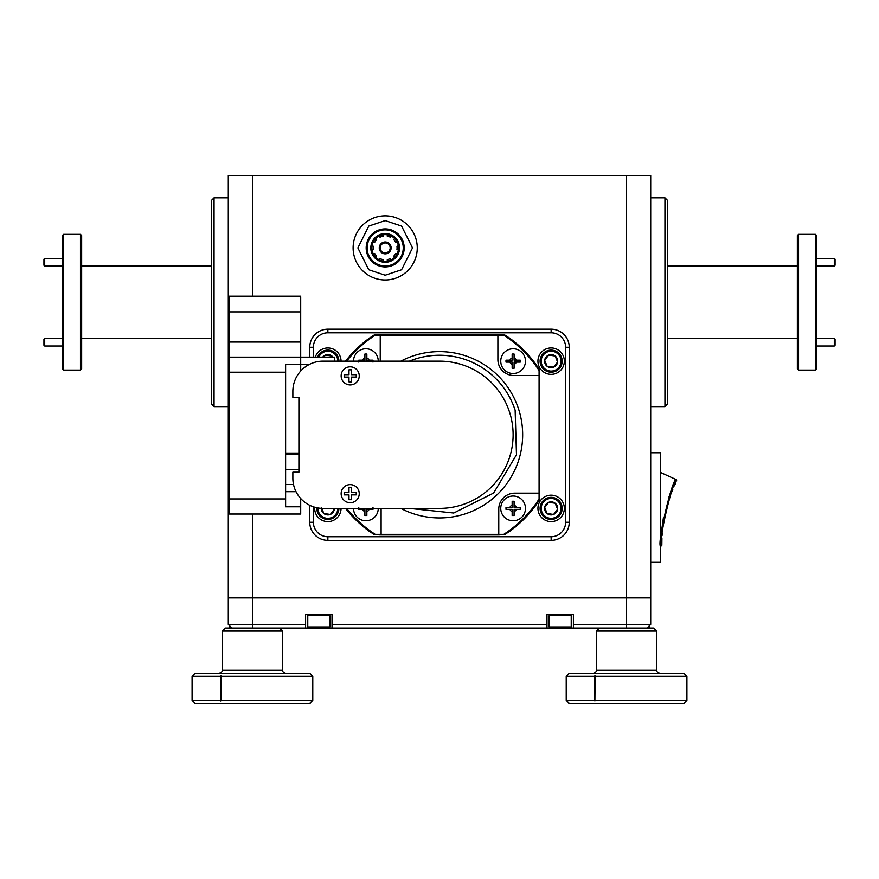 <?xml version="1.0" encoding="UTF-8"?>
<svg xmlns="http://www.w3.org/2000/svg" width="879" height="879" viewBox="0 0 879 879"><rect width="100%" height="100%" fill="white"/><g stroke="black" fill="none" stroke-linecap="round" stroke-linejoin="round"><path stroke-width="1.32" d="M300.706 311.869L229.507 311.869L229.507 296.783L300.706 296.783L300.706 364.367L285.62 364.367L285.62 506.787L300.706 506.787L300.706 514.028L229.507 514.028L229.507 498.942L285.62 498.942M300.706 498.514L300.706 506.787L285.62 506.787M231.924 628.067L228.298 624.453L228.298 175.503L650.702 175.503L650.702 624.453L647.076 628.067M285.62 453.081L298.904 453.081M228.298 311.869L229.507 311.869L229.507 498.942L228.298 498.942M228.298 358.335L229.507 357.127L334.503 357.127L334.503 361.159M285.62 469.375L298.904 469.375M309.474 364.367L300.706 364.367L300.706 371.037M229.507 296.783L228.298 297.992M228.298 512.82L229.507 514.028M626.562 175.503L626.562 597.896L650.702 597.896L228.298 597.896L626.562 597.896L626.562 628.067L573.394 628.067L573.394 624.453L650.702 624.453M546.98 628.067L332.02 628.067L332.02 624.453L546.98 624.453L546.98 628.067L550.243 628.067L549.144 626.969L571.229 626.969L571.229 615.663L549.144 615.663L550.243 614.553M550.243 628.067L573.394 628.067M228.298 624.453L305.606 624.453L305.606 628.067L308.87 628.067L307.771 626.969L329.856 626.969L329.856 615.663L307.771 615.663L308.87 614.553M308.87 628.067L332.02 628.067M305.606 628.067L252.438 628.067L252.438 514.028M305.606 624.453L305.606 614.553L332.02 614.553L332.02 624.453M573.394 624.453L573.394 614.553L546.98 614.553L546.98 624.453M353.512 361.159A12.372 12.372 0 0 1 371.498 350.128A12.372 12.372 0 0 1 378.256 361.159M373.004 362.115L373.004 360.192L366.851 360.192L366.851 354.039L364.917 354.039L364.917 360.192L358.764 360.192L358.764 362.115M373.004 361.159L373.004 360.192L369.059 360.192A3.318 3.318 0 0 0 366.851 357.984L366.851 354.039L364.917 354.039L364.917 357.984A3.318 3.318 0 0 0 362.708 360.192L358.764 360.192L358.764 361.159M378.256 508.392A12.372 12.372 0 0 1 360.269 519.412A12.372 12.372 0 0 1 353.512 508.392M358.764 507.425L358.764 509.359L364.917 509.359L364.917 515.512L366.851 515.512L366.851 509.359L373.004 509.359L373.004 507.425M358.764 508.392L358.764 509.359L362.708 509.359A3.318 3.318 0 0 0 364.917 511.567L364.917 515.512L366.851 515.512L366.851 511.567A3.318 3.318 0 0 0 369.059 509.359L373.004 509.359L373.004 508.392M513.116 520.764A12.372 12.372 0 0 1 501.349 504.568A12.372 12.372 0 0 1 518.731 497.371A12.372 12.372 0 0 1 513.116 520.764M514.083 515.512L514.083 509.359L520.236 509.359L520.236 507.425L514.083 507.425L514.083 501.272L512.149 501.272L512.149 507.425L505.996 507.425L505.996 509.359L512.149 509.359L512.149 515.512L514.083 515.512L514.083 511.567A3.318 3.318 0 0 0 516.292 509.359L520.236 509.359L520.236 507.425L516.292 507.425A3.318 3.318 0 0 0 514.083 505.216L514.083 501.272L512.149 501.272L512.149 505.216A3.318 3.318 0 0 0 509.941 507.425L505.996 507.425L505.996 509.359L509.941 509.359A3.318 3.318 0 0 0 512.149 511.567L512.149 515.512L514.083 515.512M513.116 373.52A12.372 12.372 0 0 1 501.349 357.335A12.372 12.372 0 0 1 518.731 350.128A12.372 12.372 0 0 1 513.116 373.52M514.083 368.279L514.083 362.115L520.236 362.115L520.236 360.192L514.083 360.192L514.083 354.039L512.149 354.039L512.149 360.192L505.996 360.192L505.996 362.115L512.149 362.115L512.149 368.279L514.083 368.279L514.083 364.335A3.318 3.318 0 0 0 516.292 362.115L520.236 362.115L520.236 360.192L516.292 360.192A3.318 3.318 0 0 0 514.083 357.984L514.083 354.039L512.149 354.039L512.149 357.984A3.318 3.318 0 0 0 509.941 360.192L505.996 360.192L505.996 362.115L509.941 362.115A3.318 3.318 0 0 0 512.149 364.335L512.149 368.279L514.083 368.279M400.835 508.392A83.153 83.153 0 0 0 518.588 409.076A83.153 83.153 0 0 0 400.835 361.159M381.025 508.392A15.943 15.943 0 0 1 381.112 509.985L381.112 534.355L503.755 534.355A118.511 118.511 0 0 0 539.08 499.03L539.08 493.163L514.72 493.163A15.943 15.943 0 0 0 498.767 509.117L498.767 534.355M539.08 493.163L539.08 370.52A118.511 118.511 0 0 0 503.755 335.196L497.888 335.196L497.888 359.555A15.943 15.943 0 0 0 513.841 375.509L539.08 375.509M497.888 335.196L375.245 335.196A118.511 118.511 0 0 0 346.623 361.159M380.211 361.159A15.943 15.943 0 0 0 380.233 360.434L380.233 335.196M346.623 508.392A118.511 118.511 0 0 0 375.245 534.355L381.112 534.355M341.14 375.882A9.054 9.054 0 0 1 350.194 366.829A9.054 9.054 0 0 1 359.247 375.882A9.054 9.054 0 0 1 350.194 384.925A9.054 9.054 0 0 1 341.14 375.882A9.054 9.054 0 0 0 350.194 384.925A9.054 9.054 0 0 0 359.247 375.882A9.054 9.054 0 0 0 350.194 366.829A9.054 9.054 0 0 0 341.14 375.882M348.985 369.839L348.985 374.674L344.161 374.674L344.161 377.08L348.985 377.08L348.985 381.915L351.402 381.915L351.402 377.08L356.226 377.08L356.226 374.674L351.402 374.674L351.402 369.839L348.985 369.839M341.14 493.668A9.054 9.054 0 0 1 350.194 484.615A9.054 9.054 0 0 1 359.247 493.668A9.054 9.054 0 0 1 350.194 502.722A9.054 9.054 0 0 1 341.14 493.668A9.054 9.054 0 0 0 350.194 502.722A9.054 9.054 0 0 0 359.247 493.668A9.054 9.054 0 0 0 350.194 484.615A9.054 9.054 0 0 0 341.14 493.668M348.985 487.636L348.985 492.46L344.161 492.46L344.161 494.877L348.985 494.877L348.985 499.701L351.402 499.701L351.402 494.877L356.226 494.877L356.226 492.46L351.402 492.46L351.402 487.636L348.985 487.636M298.904 397.363L298.904 472.188L292.861 472.188L292.861 478.22A30.172 30.172 0 0 0 323.032 508.392L439.5 508.392A73.616 73.616 0 0 0 513.116 434.775A73.616 73.616 0 0 0 439.5 361.159L323.032 361.159A30.172 30.172 0 0 0 292.861 391.331L292.861 397.363L298.904 397.363L298.904 472.188M323.032 508.392L439.5 508.392M292.861 472.188L292.861 478.22M439.5 361.159L323.032 361.159M507.633 532.63A119.236 119.236 0 0 1 504.645 534.641L501.909 534.641M377.091 534.641L374.355 534.641A119.236 119.236 0 0 1 371.367 532.63M539.365 497.184L539.365 499.92A119.236 119.236 0 0 1 537.355 502.898M537.355 366.642A119.236 119.236 0 0 1 539.365 369.63L539.365 372.366M501.909 334.91L504.645 334.91A119.236 119.236 0 0 1 507.633 336.91M371.367 336.91A119.236 119.236 0 0 1 374.355 334.91L377.091 334.91M538.816 499.437A19.063 19.063 0 0 1 536.014 505.018A119.379 119.379 0 0 1 509.754 531.29A19.063 19.063 0 0 1 504.161 534.091M503.227 534.355A19.063 19.063 0 0 1 498.525 534.937L380.475 534.937A19.063 19.063 0 0 1 375.772 534.355M539.08 371.048A19.063 19.063 0 0 1 539.673 375.74L539.673 493.8A19.063 19.063 0 0 1 539.08 498.503M504.161 335.459A19.063 19.063 0 0 1 509.754 338.25A119.379 119.379 0 0 1 536.014 364.521A19.063 19.063 0 0 1 538.816 370.103M375.772 335.196A19.063 19.063 0 0 1 380.475 334.602L498.525 334.602A19.063 19.063 0 0 1 503.227 335.196M345.524 361.159A119.379 119.379 0 0 1 369.246 338.25A19.063 19.063 0 0 1 374.839 335.459M374.839 534.091A19.063 19.063 0 0 1 369.246 531.29A119.379 119.379 0 0 1 345.524 508.392M537.937 508.392A13.207 13.207 0 0 0 551.133 521.599A13.207 13.207 0 0 0 564.34 508.392A13.207 13.207 0 0 0 551.133 495.185A13.207 13.207 0 0 0 537.937 508.392M537.937 361.159A13.207 13.207 0 0 0 551.133 374.355A13.207 13.207 0 0 0 564.34 361.159A13.207 13.207 0 0 0 551.133 347.952A13.207 13.207 0 0 0 537.937 361.159M314.715 507.216A13.207 13.207 0 0 0 327.867 521.599A13.207 13.207 0 0 0 341.063 508.392M309.76 357.127L309.76 347.271A18.107 18.107 0 0 1 327.867 329.175L551.133 329.175A18.107 18.107 0 0 1 569.24 347.271L569.24 522.269A18.107 18.107 0 0 1 551.133 540.376L327.867 540.376A18.107 18.107 0 0 1 309.76 522.269L309.76 505.315M313.385 506.809L313.385 522.269A14.482 14.482 0 0 0 327.867 536.75L551.133 536.75A14.482 14.482 0 0 0 565.615 522.269L565.615 347.271A14.482 14.482 0 0 0 551.133 332.789L327.867 332.789A14.482 14.482 0 0 0 313.385 347.271L313.385 357.127M341.063 361.159A13.207 13.207 0 0 0 315.286 357.127M337.8 361.159A9.944 9.944 0 0 0 318.78 357.127M317.583 357.127A11.042 11.042 0 0 1 338.909 361.159M333.009 357.127A6.538 6.538 0 0 0 322.714 357.127M328.625 355.545L325.395 355.105L323.824 357.127L325.395 355.105L331.866 355.995L328.625 355.545M332.328 357.127L331.866 355.995M834.292 258.448L835.05 259.195L835.05 265.238L834.292 265.985L834.292 258.448L816.646 258.448M834.292 338.448L835.05 339.206L835.05 345.238L834.292 345.996L834.292 338.448L816.646 338.448M44.708 265.985L43.95 265.238L43.95 259.195L44.708 258.448L44.708 265.985L62.354 265.985M44.708 345.996L43.95 345.238L43.95 339.206L44.708 338.448L44.708 345.996L62.354 345.996M312.781 700.486L309.76 703.497L195.105 703.497L192.094 700.486L220.442 700.486L220.761 701.09L220.948 700.486L312.781 700.486L312.781 676.347L220.948 676.347L221.266 675.742L220.442 676.347L192.094 676.347L195.105 673.325L309.76 673.325L312.781 676.347M222.266 631.089L222.266 670.314L282.609 670.314L282.609 631.089L222.266 631.089L225.277 628.067L275.534 628.067M220.948 676.347L220.948 700.486M220.442 700.486L220.442 676.347M220.761 675.742L220.761 701.09M317.934 507.952A9.944 9.944 0 0 0 326.527 518.236A9.944 9.944 0 0 0 337.8 508.392M338.909 508.392A11.042 11.042 0 0 1 326.373 519.335A11.042 11.042 0 0 1 316.836 507.743M321.329 508.348A6.538 6.538 0 0 0 330.339 514.435A6.538 6.538 0 0 0 334.394 508.392M321.395 507.513L323.868 513.556L330.339 514.435L334.339 509.271L333.976 508.392M321.747 508.359L323.868 513.556M324.054 513.578L330.339 514.435L334.339 509.271M552.473 351.303A9.944 9.944 0 0 0 541.288 359.808A9.944 9.944 0 0 0 549.793 371.004A9.944 9.944 0 0 0 560.978 362.5A9.944 9.944 0 0 0 552.473 351.303M549.639 372.092A11.042 11.042 0 0 1 540.189 359.665A11.042 11.042 0 0 1 552.627 350.216A11.042 11.042 0 0 1 562.077 362.642A11.042 11.042 0 0 1 549.639 372.092M552.023 354.676A6.538 6.538 0 0 0 547.134 366.323A6.538 6.538 0 0 0 557.605 362.038A6.538 6.538 0 0 0 552.023 354.676M551.902 355.545L548.661 355.105L544.661 360.269L547.134 366.323L553.605 367.202L557.605 362.038L555.132 355.995L551.902 355.545M547.331 366.345L553.605 367.202L557.605 362.038L555.132 355.995L548.661 355.105L544.661 360.269M544.738 360.456L547.134 366.323M552.473 498.547A9.944 9.944 0 0 0 541.288 507.051A9.944 9.944 0 0 0 549.793 518.236A9.944 9.944 0 0 0 560.978 509.732A9.944 9.944 0 0 0 552.473 498.547M549.639 519.335A11.042 11.042 0 0 1 540.189 506.897A11.042 11.042 0 0 1 552.627 497.448A11.042 11.042 0 0 1 562.077 509.886A11.042 11.042 0 0 1 549.639 519.335M552.023 501.92A6.538 6.538 0 0 0 547.134 513.556A6.538 6.538 0 0 0 557.605 509.271A6.538 6.538 0 0 0 552.023 501.92M551.902 502.788L548.661 502.348L544.661 507.513L547.134 513.556L553.605 514.435L557.605 509.271L555.132 503.227L551.902 502.788M547.331 513.578L553.605 514.435L557.605 509.271L555.132 503.227L548.661 502.348L544.661 507.513M544.738 507.688L547.134 513.556M230.43 628.067L229.32 626.969L230.814 626.969M648.186 626.969L649.68 626.969L649.68 625.474L649.68 626.969L648.57 628.067L649.68 626.969M373.421 246.274L372.048 245.834L373.421 246.274A11.877 11.877 0 0 0 373.421 249.548L372.048 249.988L373.421 249.548M395.671 242.318L397.044 241.868L395.671 242.318A11.877 11.877 0 0 0 393.748 239.67L394.594 238.506L393.748 239.67M390.386 237.22L391.232 236.055L390.386 237.22A11.877 11.877 0 0 0 387.276 236.209L387.276 234.77L387.276 236.209M383.112 236.209L383.112 234.77L383.112 236.209A11.877 11.877 0 0 0 380.003 237.22L379.146 236.055L380.003 237.22M376.63 239.67L375.783 238.506L376.63 239.67A11.877 11.877 0 0 0 374.707 242.318L373.333 241.868L374.707 242.318M374.707 253.504L373.333 253.954L374.707 253.504A11.877 11.877 0 0 0 376.63 256.152L375.783 257.316L376.63 256.152M380.003 258.591L379.146 259.766L380.003 258.591A11.877 11.877 0 0 0 383.112 259.602L383.112 261.052L383.112 259.602M387.276 259.602L387.276 261.052L387.276 259.602A11.877 11.877 0 0 0 390.386 258.591L391.232 259.766L390.386 258.591M393.748 256.152L394.594 257.316L393.748 256.152A11.877 11.877 0 0 0 395.671 253.504L397.044 253.954L395.671 253.504M396.956 249.548L398.33 249.988L396.956 249.548A11.877 11.877 0 0 0 396.956 246.274L398.33 245.834L396.956 246.274M385.189 215.838A32.073 32.073 0 0 0 353.116 247.911A32.073 32.073 0 0 0 385.189 279.983A32.073 32.073 0 0 0 417.261 247.911A32.073 32.073 0 0 0 385.189 215.838A32.073 32.073 0 0 1 417.261 247.911A32.073 32.073 0 0 1 385.189 279.983M596.391 631.089L599.412 628.067L653.723 628.067L656.734 631.089L596.391 631.089L596.391 670.314L656.734 670.314C655.899 670.897 656.91 671.908 659.755 673.325M595.083 700.486L686.906 700.486L686.906 676.347L595.083 676.347L594.885 701.09L594.567 676.347L566.219 676.347L569.24 673.325L683.895 673.325L686.906 676.347M595.083 676.347L595.402 675.742L594.567 676.347M686.906 700.486L683.895 703.497L569.24 703.497L566.219 700.486L594.567 700.486M214.058 406.614L211.641 404.197L211.641 200.236L214.058 197.83L214.058 406.614L228.298 406.614M80.461 234.33L81.659 235.539L81.659 368.894L80.461 370.103L80.461 234.33L63.563 234.33L63.563 370.103L62.354 368.894L62.354 235.539L63.563 234.33M664.942 197.83L667.359 200.236L667.359 404.197L664.942 406.614L664.942 197.83L650.702 197.83M816.646 235.539L816.646 368.894L815.437 370.103L815.437 234.33L816.646 235.539M798.539 370.103L797.341 368.894L797.341 235.539L798.539 234.33L798.539 370.103L815.437 370.103M391.133 247.911A5.944 5.944 0 0 0 385.189 241.967A5.944 5.944 0 0 0 379.256 247.911A5.944 5.944 0 0 0 385.189 253.844A5.944 5.944 0 0 0 391.133 247.911M385.189 242.923A4.988 4.988 0 0 1 390.177 247.911A4.988 4.988 0 0 1 385.189 252.899A4.988 4.988 0 0 1 380.2 247.911A4.988 4.988 0 0 1 385.189 242.923M371.883 247.911A13.306 13.306 0 0 1 385.189 234.605A13.306 13.306 0 0 1 398.495 247.911A13.306 13.306 0 0 1 385.189 261.217A13.306 13.306 0 0 1 371.883 247.911M371.773 247.911A13.427 13.427 0 0 1 385.189 234.484A13.427 13.427 0 0 1 398.616 247.911A13.427 13.427 0 0 1 385.189 261.338A13.427 13.427 0 0 1 371.773 247.911M385.189 233.539A14.372 14.372 0 0 1 399.56 247.911A14.372 14.372 0 0 1 385.189 262.283A14.372 14.372 0 0 1 370.817 247.911A14.372 14.372 0 0 1 385.189 233.539M367.136 247.911A18.052 18.052 0 0 0 385.189 265.963A18.052 18.052 0 0 0 403.241 247.911A18.052 18.052 0 0 0 385.189 229.858A18.052 18.052 0 0 0 367.136 247.911M366.18 247.911A19.008 19.008 0 0 0 385.189 266.919A19.008 19.008 0 0 0 404.197 247.911A19.008 19.008 0 0 0 385.189 228.903A19.008 19.008 0 0 0 366.18 247.911M661.909 538.3L661.832 545.277L660.865 546.244C656.009 547.661 672.534 476.275 676.281 479.659L660.36 472.386M660.865 546.244L661.832 545.277C657.009 546.749 673.028 477.539 676.731 480.956L676.281 479.659L672.347 488.197M670.622 492.46L669.051 496.745M663.381 517.896L661.437 531.883M675.819 482.791L674.347 485.878M672.842 489.284L671.106 493.526M670.029 496.404L668.6 500.569M667.315 504.722L665.864 510.062M665.227 512.776L664.854 514.424M663.909 519.291L663.118 524.334M662.206 532.916L662.019 535.729M650.702 452.762L660.36 452.762L660.36 562.011L650.702 562.011M300.706 296.19L228.298 296.19M594.885 675.742L594.885 701.09M285.62 372.213L228.298 372.213M228.298 342.041L300.706 342.041M285.62 454.289L298.904 454.289M293.52 484.461L285.62 484.461M285.62 491.702L296.047 491.702M409.405 508.392L453.751 513.017L493.624 493.053L516.478 454.762L515.138 410.196A79.528 79.528 0 0 0 409.405 361.159M327.867 332.789L327.867 329.175M551.133 329.175L551.133 332.789M569.24 347.271L565.615 347.271M313.385 347.271L309.76 347.271M569.24 522.269L565.615 522.269M313.385 522.269L309.76 522.269M551.133 540.376L551.133 536.75M327.867 536.75L327.867 540.376M385.189 275.226L368.795 269.765L357.874 247.911L368.795 226.057L385.189 220.585L401.582 226.057L412.515 247.911L401.582 269.765L385.189 275.226M252.438 175.503L252.438 296.19M596.391 670.314C597.226 670.897 596.215 671.908 593.38 673.325C596.215 671.908 597.226 670.897 596.391 670.314M834.292 265.985L816.646 265.985M834.292 345.996L816.646 345.996M44.708 258.448L62.354 258.448M44.708 338.448L62.354 338.448M282.609 670.314C281.774 670.908 282.785 671.919 285.62 673.325M192.094 700.486L192.094 676.347M279.588 628.067L282.609 631.089M222.266 670.314C223.101 670.897 222.09 671.908 219.245 673.325C222.09 671.908 223.101 670.897 222.266 670.314M229.32 626.969L229.32 625.474L229.32 626.969M549.144 626.969L549.144 615.663M570.13 628.067L571.229 626.969M570.13 614.553L571.229 615.663M307.771 626.969L307.771 615.663M328.757 628.067L329.856 626.969M328.757 614.553L329.856 615.663M214.058 197.83L228.298 197.83M81.659 266.018L211.641 266.018M798.539 234.33L815.437 234.33M797.341 266.018L667.359 266.018M676.281 479.659L676.742 480.945M797.341 338.426L667.359 338.426M664.942 406.614L650.702 406.614M63.563 295.465L62.354 295.465M80.461 370.103L63.563 370.103M81.659 338.426L211.641 338.426M566.219 700.486L566.219 676.347M656.734 670.314L656.734 631.089"/></g></svg>
